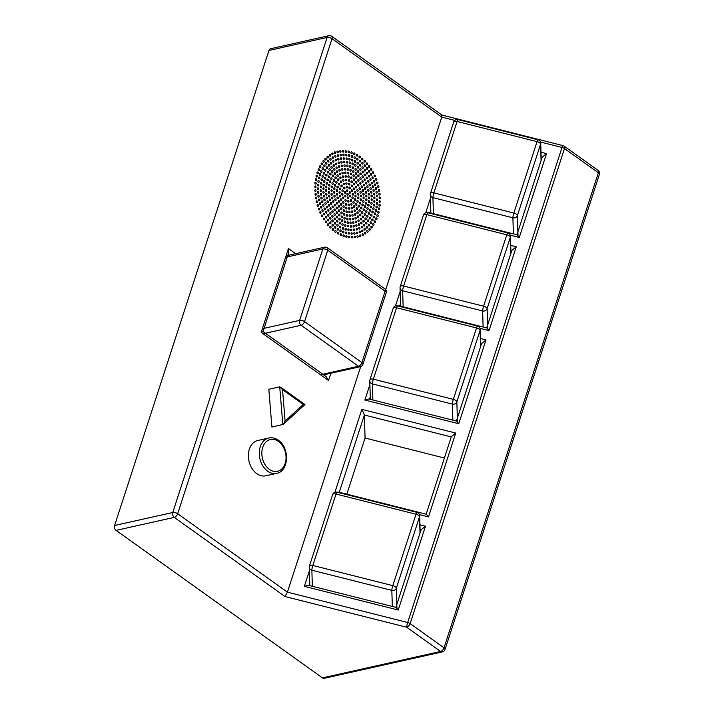 <?xml version="1.0" encoding="UTF-8"?>
<svg xmlns="http://www.w3.org/2000/svg" width="714" height="714" viewBox="0 0 714 714"><rect width="100%" height="100%" fill="white"/><g stroke="black" fill="none" stroke-linecap="round" stroke-linejoin="round"><path stroke-width="1.07" d="M261.19 332.385L263.02 331.537L288.634 252.72L288.429 248.552L261.19 332.385L328.529 380.508L330.885 373.252M263.029 331.528L326.066 376.573L328.529 380.508M441.886 115.043L441.761 117.114L385.685 289.714M360.713 366.559L287.412 592.156L177.679 513.732A3.624 1.562 -162 0 0 172.761 512.491A3.624 2.633 77.4 0 0 174.252 517.382A3.624 1.928 -54.4 0 0 177.679 513.732L332.028 38.69A3.624 1.928 -54.4 0 0 331.715 36.289A3.624 3.624 0 0 0 328.815 35.7L328.815 35.7A3.624 2.633 77.4 0 0 327.11 37.449A3.624 1.562 18 0 1 332.028 38.69L441.761 117.114L454.747 120.389M347.316 194.993A0.901 0.66 -102.6 0 1 347.37 193.333A0.901 0.66 -102.6 0 1 347.763 195.1A0.901 0.66 -102.6 0 1 347.316 194.993M349.806 196.778A0.901 0.66 -102.6 0 1 349.86 195.118A0.901 0.66 -102.6 0 1 350.262 196.885A0.901 0.66 -102.6 0 1 349.806 196.778M352.305 198.563A0.901 0.66 -102.6 0 1 352.359 196.903A0.901 0.66 -102.6 0 1 352.752 198.67A0.901 0.66 -102.6 0 1 352.305 198.563M354.796 200.348A0.901 0.66 -102.6 0 1 354.849 198.688A0.901 0.66 -102.6 0 1 355.251 200.455A0.901 0.66 -102.6 0 1 354.796 200.348M357.295 202.124A0.901 0.66 -102.6 0 1 357.348 200.464A0.901 0.66 -102.6 0 1 357.741 202.232A0.901 0.66 -102.6 0 1 357.295 202.124M359.785 203.909A0.901 0.66 -102.6 0 1 359.838 202.249A0.901 0.66 -102.6 0 1 360.231 204.017A0.901 0.66 -102.6 0 1 359.785 203.909M362.275 205.694A0.901 0.66 -102.6 0 1 362.337 204.034A0.901 0.66 -102.6 0 1 362.73 205.802A0.901 0.66 -102.6 0 1 362.275 205.694M364.774 207.471A0.901 0.66 -102.6 0 1 364.827 205.81A0.901 0.66 -102.6 0 1 365.22 207.578A0.901 0.66 -102.6 0 1 364.774 207.471M367.264 209.256A0.901 0.66 -102.6 0 1 367.317 207.595A0.901 0.66 -102.6 0 1 367.719 209.363A0.901 0.66 -102.6 0 1 367.264 209.256M369.763 211.041A0.901 0.66 -102.6 0 1 369.816 209.38A0.901 0.66 -102.6 0 1 370.209 211.148A0.901 0.66 -102.6 0 1 369.763 211.041M372.253 212.817A0.901 0.66 -102.6 0 1 372.306 211.165A0.901 0.66 -102.6 0 1 372.708 212.924A0.901 0.66 -102.6 0 1 372.253 212.817M374.752 214.602A0.901 0.66 -102.6 0 1 374.805 212.942A0.901 0.66 -102.6 0 1 375.198 214.709A0.901 0.66 -102.6 0 1 374.752 214.602M377.242 216.387A0.901 0.66 -102.6 0 1 377.295 214.727A0.901 0.66 -102.6 0 1 377.688 216.494A0.901 0.66 -102.6 0 1 377.242 216.387M347.272 197.805A0.901 0.66 -102.6 0 1 348.584 197.653A0.901 0.66 -102.6 0 1 347.272 197.805M345.032 195.243A0.901 0.66 -102.6 0 1 345.647 196.903A0.901 0.66 -102.6 0 1 345.032 195.243M345.326 191.664A0.901 0.66 -102.6 0 1 345.273 193.324A0.901 0.66 -102.6 0 1 344.88 191.557A0.901 0.66 -102.6 0 1 345.326 191.664M347.861 190.638A0.901 0.66 -102.6 0 1 346.549 190.781A0.901 0.66 -102.6 0 1 347.861 190.638M350.101 193.199A0.901 0.66 -102.6 0 1 349.494 191.539A0.901 0.66 -102.6 0 1 350.101 193.199M350.351 200.866A0.901 0.66 -102.6 0 1 350.681 199.527A0.901 0.66 -102.6 0 1 351.074 201.294A0.901 0.66 -102.6 0 1 350.351 200.866M347.647 201.384A0.901 0.66 -102.6 0 1 348.959 201.241A0.901 0.66 -102.6 0 1 347.647 201.384M344.924 199.982A0.901 0.66 -102.6 0 1 346.192 200.286A0.901 0.66 -102.6 0 1 345.058 200.937A0.901 0.66 -102.6 0 1 344.924 199.982M342.916 197.046A0.901 0.66 -102.6 0 1 343.523 198.697A0.901 0.66 -102.6 0 1 342.916 197.046M342.149 193.342A0.901 0.66 -102.6 0 1 342.434 195.118A0.901 0.66 -102.6 0 1 342.149 193.342M342.836 189.879A0.901 0.66 -102.6 0 1 342.774 191.539A0.901 0.66 -102.6 0 1 342.381 189.772A0.901 0.66 -102.6 0 1 342.836 189.879M344.791 187.577A0.901 0.66 -102.6 0 1 344.451 188.915A0.901 0.66 -102.6 0 1 344.059 187.148A0.901 0.66 -102.6 0 1 344.791 187.577M347.486 187.059A0.901 0.66 -102.6 0 1 346.174 187.202A0.901 0.66 -102.6 0 1 347.486 187.059M350.208 188.46A0.901 0.66 -102.6 0 1 348.941 188.157A0.901 0.66 -102.6 0 1 350.083 187.505A0.901 0.66 -102.6 0 1 350.208 188.46M352.225 191.397A0.901 0.66 -102.6 0 1 351.609 189.745A0.901 0.66 -102.6 0 1 352.225 191.397M352.993 195.1A0.901 0.66 -102.6 0 1 352.698 193.315A0.901 0.66 -102.6 0 1 352.993 195.1M353.109 203.008A0.901 0.66 -102.6 0 1 353.368 201.544A0.901 0.66 -102.6 0 1 353.76 203.311A0.901 0.66 -102.6 0 1 353.109 203.008M350.761 204.615A0.901 0.66 -102.6 0 1 351.993 204.159A0.901 0.66 -102.6 0 1 350.761 204.615M348.021 204.963A0.901 0.66 -102.6 0 1 349.333 204.82A0.901 0.66 -102.6 0 1 348.021 204.963M345.228 204.017A0.901 0.66 -102.6 0 1 346.531 204.177A0.901 0.66 -102.6 0 1 346.085 205.204A0.901 0.66 -102.6 0 1 345.228 204.017M342.72 201.892A0.901 0.66 -102.6 0 1 343.934 202.321A0.901 0.66 -102.6 0 1 342.756 202.91A0.901 0.66 -102.6 0 1 342.72 201.892M340.792 198.84A0.901 0.66 -102.6 0 1 341.399 200.5A0.901 0.66 -102.6 0 1 340.792 198.84M339.685 195.234A0.901 0.66 -102.6 0 1 340.087 196.993A0.901 0.66 -102.6 0 1 339.685 195.234M339.525 191.504A0.901 0.66 -102.6 0 1 339.703 193.262A0.901 0.66 -102.6 0 1 339.525 191.504M340.337 188.094A0.901 0.66 -102.6 0 1 340.283 189.754A0.901 0.66 -102.6 0 1 339.891 187.987A0.901 0.66 -102.6 0 1 340.337 188.094M342.024 185.435A0.901 0.66 -102.6 0 1 341.765 186.889A0.901 0.66 -102.6 0 1 341.372 185.122A0.901 0.66 -102.6 0 1 342.024 185.435M344.371 183.828A0.901 0.66 -102.6 0 1 343.139 184.283A0.901 0.66 -102.6 0 1 344.371 183.828M347.111 183.48A0.901 0.66 -102.6 0 1 345.808 183.623A0.901 0.66 -102.6 0 1 347.111 183.48M349.905 184.426A0.901 0.66 -102.6 0 1 348.602 184.266A0.901 0.66 -102.6 0 1 349.048 183.239A0.901 0.66 -102.6 0 1 349.905 184.426M352.421 186.55A0.901 0.66 -102.6 0 1 351.208 186.122A0.901 0.66 -102.6 0 1 352.377 185.533A0.901 0.66 -102.6 0 1 352.421 186.55M354.34 189.603A0.901 0.66 -102.6 0 1 353.733 187.943A0.901 0.66 -102.6 0 1 354.34 189.603M355.456 193.208A0.901 0.66 -102.6 0 1 355.045 191.45A0.901 0.66 -102.6 0 1 355.456 193.208M355.608 196.939A0.901 0.66 -102.6 0 1 355.438 195.172A0.901 0.66 -102.6 0 1 355.608 196.939M355.75 204.954A0.901 0.66 -102.6 0 1 355.965 203.436A0.901 0.66 -102.6 0 1 356.357 205.204A0.901 0.66 -102.6 0 1 355.75 204.954M353.662 207.051A0.901 0.66 -102.6 0 1 353.992 205.721A0.901 0.66 -102.6 0 1 354.385 207.488A0.901 0.66 -102.6 0 1 353.662 207.051M351.145 208.274A0.901 0.66 -102.6 0 1 352.413 207.899A0.901 0.66 -102.6 0 1 351.145 208.274M348.396 208.542A0.901 0.66 -102.6 0 1 349.699 208.399A0.901 0.66 -102.6 0 1 348.396 208.542M345.585 207.836A0.901 0.66 -102.6 0 1 346.897 207.917A0.901 0.66 -102.6 0 1 346.451 208.943A0.901 0.66 -102.6 0 1 345.585 207.836M342.907 206.194A0.901 0.66 -102.6 0 1 344.175 206.498A0.901 0.66 -102.6 0 1 343.032 207.149A0.901 0.66 -102.6 0 1 342.907 206.194M340.551 203.74A0.901 0.66 -102.6 0 1 341.729 204.231A0.901 0.66 -102.6 0 1 340.533 204.784A0.901 0.66 -102.6 0 1 340.551 203.74M338.668 200.634A0.901 0.66 -102.6 0 1 339.284 202.294A0.901 0.66 -102.6 0 1 338.668 200.634M337.401 197.1A0.901 0.66 -102.6 0 1 337.856 198.84A0.901 0.66 -102.6 0 1 337.401 197.1M336.821 193.36A0.901 0.66 -102.6 0 1 337.106 195.136A0.901 0.66 -102.6 0 1 336.821 193.36M336.972 189.683A0.901 0.66 -102.6 0 1 337.088 191.432A0.901 0.66 -102.6 0 1 336.687 189.665A0.901 0.66 -102.6 0 1 336.972 189.683M337.847 186.318A0.901 0.66 -102.6 0 1 337.793 187.978A0.901 0.66 -102.6 0 1 337.392 186.211A0.901 0.66 -102.6 0 1 337.847 186.318M339.382 183.489A0.901 0.66 -102.6 0 1 339.177 185.006A0.901 0.66 -102.6 0 1 338.775 183.239A0.901 0.66 -102.6 0 1 339.382 183.489M341.479 181.383A0.901 0.66 -102.6 0 1 341.14 182.722A0.901 0.66 -102.6 0 1 340.748 180.954A0.901 0.66 -102.6 0 1 341.479 181.383M343.987 180.16A0.901 0.66 -102.6 0 1 342.72 180.544A0.901 0.66 -102.6 0 1 343.987 180.16M346.736 179.901A0.901 0.66 -102.6 0 1 345.433 180.044A0.901 0.66 -102.6 0 1 346.736 179.901M349.548 180.606A0.901 0.66 -102.6 0 1 348.245 180.526A0.901 0.66 -102.6 0 1 348.682 179.5A0.901 0.66 -102.6 0 1 349.548 180.606M352.225 182.248A0.901 0.66 -102.6 0 1 350.958 181.945A0.901 0.66 -102.6 0 1 352.1 181.294A0.901 0.66 -102.6 0 1 352.225 182.248M354.581 184.703A0.901 0.66 -102.6 0 1 353.403 184.212A0.901 0.66 -102.6 0 1 354.599 183.659A0.901 0.66 -102.6 0 1 354.581 184.703M356.464 187.8A0.901 0.66 -102.6 0 1 355.849 186.149A0.901 0.66 -102.6 0 1 356.464 187.8M357.741 191.343A0.901 0.66 -102.6 0 1 357.277 189.594A0.901 0.66 -102.6 0 1 357.741 191.343M358.321 195.083A0.901 0.66 -102.6 0 1 358.026 193.298A0.901 0.66 -102.6 0 1 358.321 195.083M358.169 198.76A0.901 0.66 -102.6 0 1 358.053 197.01A0.901 0.66 -102.6 0 1 358.446 198.778A0.901 0.66 -102.6 0 1 358.169 198.76M358.339 206.828A0.901 0.66 -102.6 0 1 358.517 205.284A0.901 0.66 -102.6 0 1 358.91 207.051A0.901 0.66 -102.6 0 1 358.339 206.828M356.42 209.202A0.901 0.66 -102.6 0 1 356.714 207.792A0.901 0.66 -102.6 0 1 357.107 209.559A0.901 0.66 -102.6 0 1 356.42 209.202M354.117 210.925A0.901 0.66 -102.6 0 1 355.331 210.416A0.901 0.66 -102.6 0 1 354.117 210.925M351.529 211.906A0.901 0.66 -102.6 0 1 352.805 211.576A0.901 0.66 -102.6 0 1 351.529 211.906M348.771 212.12A0.901 0.66 -102.6 0 1 350.074 211.978A0.901 0.66 -102.6 0 1 348.771 212.12M345.951 211.558A0.901 0.66 -102.6 0 1 347.263 211.594A0.901 0.66 -102.6 0 1 346.825 212.62A0.901 0.66 -102.6 0 1 345.951 211.558M343.211 210.228A0.901 0.66 -102.6 0 1 344.496 210.452A0.901 0.66 -102.6 0 1 343.38 211.139A0.901 0.66 -102.6 0 1 343.211 210.228M340.649 208.202A0.901 0.66 -102.6 0 1 341.89 208.586A0.901 0.66 -102.6 0 1 340.73 209.202A0.901 0.66 -102.6 0 1 340.649 208.202M338.4 205.57A0.901 0.66 -102.6 0 1 339.561 206.087A0.901 0.66 -102.6 0 1 338.356 206.623A0.901 0.66 -102.6 0 1 338.4 205.57M336.553 202.437A0.901 0.66 -102.6 0 1 337.16 204.088A0.901 0.66 -102.6 0 1 336.553 202.437M335.178 198.947A0.901 0.66 -102.6 0 1 335.669 200.679A0.901 0.66 -102.6 0 1 335.178 198.947M334.348 195.243A0.901 0.66 -102.6 0 1 334.714 197.019A0.901 0.66 -102.6 0 1 334.348 195.243M334.098 191.504A0.901 0.66 -102.6 0 1 334.322 193.28A0.901 0.66 -102.6 0 1 334.098 191.504M334.438 187.88A0.901 0.66 -102.6 0 1 334.518 189.612A0.901 0.66 -102.6 0 1 334.125 187.844A0.901 0.66 -102.6 0 1 334.438 187.88M335.348 184.533A0.901 0.66 -102.6 0 1 335.294 186.193A0.901 0.66 -102.6 0 1 334.902 184.426A0.901 0.66 -102.6 0 1 335.348 184.533M336.794 181.606A0.901 0.66 -102.6 0 1 336.615 183.159A0.901 0.66 -102.6 0 1 336.223 181.392A0.901 0.66 -102.6 0 1 336.794 181.606M338.713 179.241A0.901 0.66 -102.6 0 1 338.427 180.651A0.901 0.66 -102.6 0 1 338.025 178.884A0.901 0.66 -102.6 0 1 338.713 179.241M341.015 177.518A0.901 0.66 -102.6 0 1 339.802 178.027A0.901 0.66 -102.6 0 1 341.015 177.518M343.604 176.536A0.901 0.66 -102.6 0 1 342.327 176.867A0.901 0.66 -102.6 0 1 343.604 176.536M346.37 176.322A0.901 0.66 -102.6 0 1 345.058 176.465A0.901 0.66 -102.6 0 1 346.37 176.322M349.182 176.885A0.901 0.66 -102.6 0 1 347.87 176.849A0.901 0.66 -102.6 0 1 348.316 175.822A0.901 0.66 -102.6 0 1 349.182 176.885M351.931 178.214A0.901 0.66 -102.6 0 1 350.636 177.991A0.901 0.66 -102.6 0 1 351.752 177.304A0.901 0.66 -102.6 0 1 351.931 178.214M354.483 180.24A0.901 0.66 -102.6 0 1 353.243 179.857A0.901 0.66 -102.6 0 1 354.403 179.241A0.901 0.66 -102.6 0 1 354.483 180.24M356.732 182.873A0.901 0.66 -102.6 0 1 355.572 182.356A0.901 0.66 -102.6 0 1 356.777 181.82A0.901 0.66 -102.6 0 1 356.732 182.873M358.589 186.006A0.901 0.66 -102.6 0 1 357.973 184.346A0.901 0.66 -102.6 0 1 358.589 186.006M359.954 189.496A0.901 0.66 -102.6 0 1 359.463 187.764A0.901 0.66 -102.6 0 1 359.954 189.496M360.784 193.199A0.901 0.66 -102.6 0 1 360.427 191.423A0.901 0.66 -102.6 0 1 360.784 193.199M361.034 196.939A0.901 0.66 -102.6 0 1 360.811 195.163A0.901 0.66 -102.6 0 1 361.034 196.939M360.695 200.563A0.901 0.66 -102.6 0 1 360.615 198.831A0.901 0.66 -102.6 0 1 361.007 200.589A0.901 0.66 -102.6 0 1 360.695 200.563M360.9 208.675A0.901 0.66 -102.6 0 1 361.052 207.105A0.901 0.66 -102.6 0 1 361.454 208.872A0.901 0.66 -102.6 0 1 360.9 208.675M359.106 211.219A0.901 0.66 -102.6 0 1 359.365 209.755A0.901 0.66 -102.6 0 1 359.758 211.522A0.901 0.66 -102.6 0 1 359.106 211.219M356.973 213.245A0.901 0.66 -102.6 0 1 357.303 211.915A0.901 0.66 -102.6 0 1 357.696 213.682A0.901 0.66 -102.6 0 1 356.973 213.245M354.546 214.7A0.901 0.66 -102.6 0 1 355.786 214.245A0.901 0.66 -102.6 0 1 354.546 214.7M351.913 215.521A0.901 0.66 -102.6 0 1 353.189 215.217A0.901 0.66 -102.6 0 1 351.913 215.521M349.137 215.699A0.901 0.66 -102.6 0 1 350.449 215.557A0.901 0.66 -102.6 0 1 349.137 215.699M346.326 215.226A0.901 0.66 -102.6 0 1 347.638 215.244A0.901 0.66 -102.6 0 1 347.191 216.271A0.901 0.66 -102.6 0 1 346.326 215.226M343.55 214.12A0.901 0.66 -102.6 0 1 344.844 214.28A0.901 0.66 -102.6 0 1 344.407 215.307A0.901 0.66 -102.6 0 1 343.55 214.12M340.89 212.406A0.901 0.66 -102.6 0 1 342.158 212.71A0.901 0.66 -102.6 0 1 341.015 213.361A0.901 0.66 -102.6 0 1 340.89 212.406M338.436 210.139A0.901 0.66 -102.6 0 1 339.65 210.568A0.901 0.66 -102.6 0 1 338.472 211.157A0.901 0.66 -102.6 0 1 338.436 210.139M336.258 207.381A0.901 0.66 -102.6 0 1 337.401 207.926A0.901 0.66 -102.6 0 1 336.196 208.443A0.901 0.66 -102.6 0 1 336.258 207.381M334.429 204.231A0.901 0.66 -102.6 0 1 335.044 205.891A0.901 0.66 -102.6 0 1 334.429 204.231M333.001 200.777A0.901 0.66 -102.6 0 1 333.509 202.499A0.901 0.66 -102.6 0 1 333.001 200.777M332.01 197.118A0.901 0.66 -102.6 0 1 332.412 198.885A0.901 0.66 -102.6 0 1 332.01 197.118M331.492 193.378A0.901 0.66 -102.6 0 1 331.778 195.154A0.901 0.66 -102.6 0 1 331.492 193.378M331.457 189.665A0.901 0.66 -102.6 0 1 331.635 191.423A0.901 0.66 -102.6 0 1 331.457 189.665M331.921 186.086A0.901 0.66 -102.6 0 1 331.974 187.809A0.901 0.66 -102.6 0 1 331.582 186.042A0.901 0.66 -102.6 0 1 331.921 186.086M332.858 182.748A0.901 0.66 -102.6 0 1 332.804 184.408A0.901 0.66 -102.6 0 1 332.403 182.641A0.901 0.66 -102.6 0 1 332.858 182.748M334.241 179.767A0.901 0.66 -102.6 0 1 334.081 181.338A0.901 0.66 -102.6 0 1 333.688 179.571A0.901 0.66 -102.6 0 1 334.241 179.767M336.026 177.224A0.901 0.66 -102.6 0 1 335.776 178.687A0.901 0.66 -102.6 0 1 335.375 176.92A0.901 0.66 -102.6 0 1 336.026 177.224M338.168 175.198A0.901 0.66 -102.6 0 1 337.829 176.528A0.901 0.66 -102.6 0 1 337.436 174.76A0.901 0.66 -102.6 0 1 338.168 175.198M340.587 173.743A0.901 0.66 -102.6 0 1 339.355 174.198A0.901 0.66 -102.6 0 1 340.587 173.743M343.229 172.922A0.901 0.66 -102.6 0 1 341.944 173.216A0.901 0.66 -102.6 0 1 343.229 172.922M345.995 172.734A0.901 0.66 -102.6 0 1 344.683 172.886A0.901 0.66 -102.6 0 1 345.995 172.734M348.807 173.207A0.901 0.66 -102.6 0 1 347.495 173.199A0.901 0.66 -102.6 0 1 347.941 172.172A0.901 0.66 -102.6 0 1 348.807 173.207M351.591 174.323A0.901 0.66 -102.6 0 1 350.288 174.162A0.901 0.66 -102.6 0 1 350.735 173.136A0.901 0.66 -102.6 0 1 351.591 174.323M354.242 176.037A0.901 0.66 -102.6 0 1 352.975 175.733A0.901 0.66 -102.6 0 1 354.117 175.082A0.901 0.66 -102.6 0 1 354.242 176.037M356.697 178.304A0.901 0.66 -102.6 0 1 355.483 177.875A0.901 0.66 -102.6 0 1 356.661 177.286A0.901 0.66 -102.6 0 1 356.697 178.304M358.874 181.053A0.901 0.66 -102.6 0 1 357.732 180.517A0.901 0.66 -102.6 0 1 358.937 179.999A0.901 0.66 -102.6 0 1 358.874 181.053M360.704 184.212A0.901 0.66 -102.6 0 1 360.097 182.552A0.901 0.66 -102.6 0 1 360.704 184.212M362.141 187.666A0.901 0.66 -102.6 0 1 361.623 185.943A0.901 0.66 -102.6 0 1 362.141 187.666M363.131 191.316A0.901 0.66 -102.6 0 1 362.721 189.558A0.901 0.66 -102.6 0 1 363.131 191.316M363.649 195.065A0.901 0.66 -102.6 0 1 363.355 193.289A0.901 0.66 -102.6 0 1 363.649 195.065M363.676 198.778A0.901 0.66 -102.6 0 1 363.497 197.019A0.901 0.66 -102.6 0 1 363.676 198.778M363.212 202.357A0.901 0.66 -102.6 0 1 363.158 200.634A0.901 0.66 -102.6 0 1 363.551 202.401A0.901 0.66 -102.6 0 1 363.212 202.357M363.435 210.496A0.901 0.66 -102.6 0 1 363.578 208.916A0.901 0.66 -102.6 0 1 363.979 210.684A0.901 0.66 -102.6 0 1 363.435 210.496M361.739 213.156A0.901 0.66 -102.6 0 1 361.971 211.665A0.901 0.66 -102.6 0 1 362.364 213.432A0.901 0.66 -102.6 0 1 361.739 213.156M359.731 215.396A0.901 0.66 -102.6 0 1 360.034 214.013A0.901 0.66 -102.6 0 1 360.427 215.771A0.901 0.66 -102.6 0 1 359.731 215.396M357.455 217.163A0.901 0.66 -102.6 0 1 357.812 215.887A0.901 0.66 -102.6 0 1 358.214 217.654A0.901 0.66 -102.6 0 1 357.455 217.163M354.956 218.413A0.901 0.66 -102.6 0 1 356.206 218.002A0.901 0.66 -102.6 0 1 354.956 218.413M352.288 219.127A0.901 0.66 -102.6 0 1 353.573 218.85A0.901 0.66 -102.6 0 1 352.288 219.127M349.512 219.287A0.901 0.66 -102.6 0 1 350.824 219.136A0.901 0.66 -102.6 0 1 349.512 219.287M346.701 218.877A0.901 0.66 -102.6 0 1 348.013 218.868A0.901 0.66 -102.6 0 1 347.566 219.894A0.901 0.66 -102.6 0 1 346.701 218.877M343.907 217.922A0.901 0.66 -102.6 0 1 345.21 218.038A0.901 0.66 -102.6 0 1 344.764 219.073A0.901 0.66 -102.6 0 1 343.907 217.922M341.194 216.44A0.901 0.66 -102.6 0 1 342.47 216.681A0.901 0.66 -102.6 0 1 341.354 217.359A0.901 0.66 -102.6 0 1 341.194 216.44M338.614 214.459A0.901 0.66 -102.6 0 1 339.864 214.816A0.901 0.66 -102.6 0 1 338.713 215.441A0.901 0.66 -102.6 0 1 338.614 214.459M336.249 212.022A0.901 0.66 -102.6 0 1 337.445 212.486A0.901 0.66 -102.6 0 1 336.258 213.058A0.901 0.66 -102.6 0 1 336.249 212.022M334.125 209.193A0.901 0.66 -102.6 0 1 335.259 209.746A0.901 0.66 -102.6 0 1 334.045 210.255A0.901 0.66 -102.6 0 1 334.125 209.193M332.313 206.034A0.901 0.66 -102.6 0 1 332.92 207.685A0.901 0.66 -102.6 0 1 332.313 206.034M330.832 202.597A0.901 0.66 -102.6 0 1 331.358 204.32A0.901 0.66 -102.6 0 1 330.832 202.597M329.725 198.983A0.901 0.66 -102.6 0 1 330.163 200.741A0.901 0.66 -102.6 0 1 329.725 198.983M329.02 195.261A0.901 0.66 -102.6 0 1 329.359 197.037A0.901 0.66 -102.6 0 1 329.02 195.261M328.735 191.513A0.901 0.66 -102.6 0 1 328.976 193.289A0.901 0.66 -102.6 0 1 328.735 191.513M328.859 187.836A0.901 0.66 -102.6 0 1 329.002 189.585A0.901 0.66 -102.6 0 1 328.859 187.836M329.413 184.292A0.901 0.66 -102.6 0 1 329.449 186.006A0.901 0.66 -102.6 0 1 329.056 184.239A0.901 0.66 -102.6 0 1 329.413 184.292M330.359 180.963A0.901 0.66 -102.6 0 1 330.305 182.623A0.901 0.66 -102.6 0 1 329.913 180.856A0.901 0.66 -102.6 0 1 330.359 180.963M331.698 177.947A0.901 0.66 -102.6 0 1 331.555 179.526A0.901 0.66 -102.6 0 1 331.162 177.759A0.901 0.66 -102.6 0 1 331.698 177.947M333.393 175.278A0.901 0.66 -102.6 0 1 333.161 176.777A0.901 0.66 -102.6 0 1 332.769 175.01A0.901 0.66 -102.6 0 1 333.393 175.278M335.401 173.047A0.901 0.66 -102.6 0 1 335.098 174.43A0.901 0.66 -102.6 0 1 334.705 172.663A0.901 0.66 -102.6 0 1 335.401 173.047M337.677 171.28A0.901 0.66 -102.6 0 1 337.32 172.556A0.901 0.66 -102.6 0 1 336.928 170.789A0.901 0.66 -102.6 0 1 337.677 171.28M340.185 170.03A0.901 0.66 -102.6 0 1 338.927 170.432A0.901 0.66 -102.6 0 1 340.185 170.03M342.845 169.316A0.901 0.66 -102.6 0 1 341.56 169.593A0.901 0.66 -102.6 0 1 342.845 169.316M345.621 169.156A0.901 0.66 -102.6 0 1 344.309 169.307A0.901 0.66 -102.6 0 1 345.621 169.156M348.432 169.566A0.901 0.66 -102.6 0 1 347.12 169.575A0.901 0.66 -102.6 0 1 347.566 168.549A0.901 0.66 -102.6 0 1 348.432 169.566M351.234 170.521A0.901 0.66 -102.6 0 1 349.922 170.396A0.901 0.66 -102.6 0 1 350.369 169.37A0.901 0.66 -102.6 0 1 351.234 170.521M353.948 172.003A0.901 0.66 -102.6 0 1 352.662 171.762A0.901 0.66 -102.6 0 1 353.787 171.074A0.901 0.66 -102.6 0 1 353.948 172.003M356.518 173.984A0.901 0.66 -102.6 0 1 355.269 173.627A0.901 0.66 -102.6 0 1 356.429 173.002A0.901 0.66 -102.6 0 1 356.518 173.984M358.892 176.412A0.901 0.66 -102.6 0 1 357.696 175.947A0.901 0.66 -102.6 0 1 358.883 175.385A0.901 0.66 -102.6 0 1 358.892 176.412M361.007 179.25A0.901 0.66 -102.6 0 1 359.874 178.687A0.901 0.66 -102.6 0 1 361.088 178.188A0.901 0.66 -102.6 0 1 361.007 179.25M362.828 182.409A0.901 0.66 -102.6 0 1 362.212 180.749A0.901 0.66 -102.6 0 1 362.828 182.409M364.301 185.836A0.901 0.66 -102.6 0 1 363.774 184.123A0.901 0.66 -102.6 0 1 364.301 185.836M365.407 189.46A0.901 0.66 -102.6 0 1 364.97 187.702A0.901 0.66 -102.6 0 1 365.407 189.46M366.112 193.182A0.901 0.66 -102.6 0 1 365.773 191.406A0.901 0.66 -102.6 0 1 366.112 193.182M366.407 196.921A0.901 0.66 -102.6 0 1 366.166 195.145A0.901 0.66 -102.6 0 1 366.407 196.921M366.273 200.607A0.901 0.66 -102.6 0 1 366.13 198.858A0.901 0.66 -102.6 0 1 366.532 200.616A0.901 0.66 -102.6 0 1 366.273 200.607M365.729 204.15A0.901 0.66 -102.6 0 1 365.684 202.437A0.901 0.66 -102.6 0 1 366.077 204.204A0.901 0.66 -102.6 0 1 365.729 204.15M365.961 212.308A0.901 0.66 -102.6 0 1 366.095 210.719A0.901 0.66 -102.6 0 1 366.496 212.486A0.901 0.66 -102.6 0 1 365.961 212.308M364.345 215.057A0.901 0.66 -102.6 0 1 364.551 213.54A0.901 0.66 -102.6 0 1 364.952 215.307A0.901 0.66 -102.6 0 1 364.345 215.057M362.444 217.449A0.901 0.66 -102.6 0 1 362.712 216.021A0.901 0.66 -102.6 0 1 363.114 217.779A0.901 0.66 -102.6 0 1 362.444 217.449M360.284 219.439A0.901 0.66 -102.6 0 1 360.615 218.109A0.901 0.66 -102.6 0 1 361.007 219.876A0.901 0.66 -102.6 0 1 360.284 219.439M357.901 221.001A0.901 0.66 -102.6 0 1 359.124 220.51A0.901 0.66 -102.6 0 1 357.901 221.001M355.349 222.099A0.901 0.66 -102.6 0 1 356.607 221.724A0.901 0.66 -102.6 0 1 355.349 222.099M352.662 222.723A0.901 0.66 -102.6 0 1 353.957 222.465A0.901 0.66 -102.6 0 1 352.662 222.723M349.887 222.866A0.901 0.66 -102.6 0 1 351.199 222.714A0.901 0.66 -102.6 0 1 349.887 222.866M347.075 222.509A0.901 0.66 -102.6 0 1 348.387 222.482A0.901 0.66 -102.6 0 1 347.941 223.509A0.901 0.66 -102.6 0 1 347.075 222.509M344.264 221.67A0.901 0.66 -102.6 0 1 345.576 221.759A0.901 0.66 -102.6 0 1 345.13 222.786A0.901 0.66 -102.6 0 1 344.264 221.67M341.515 220.367A0.901 0.66 -102.6 0 1 342.809 220.564A0.901 0.66 -102.6 0 1 341.703 221.269A0.901 0.66 -102.6 0 1 341.515 220.367M338.873 218.618A0.901 0.66 -102.6 0 1 340.141 218.912A0.901 0.66 -102.6 0 1 338.998 219.573A0.901 0.66 -102.6 0 1 338.873 218.618M336.374 216.44A0.901 0.66 -102.6 0 1 337.606 216.842A0.901 0.66 -102.6 0 1 336.437 217.449A0.901 0.66 -102.6 0 1 336.374 216.44M334.072 213.888A0.901 0.66 -102.6 0 1 335.25 214.378A0.901 0.66 -102.6 0 1 334.054 214.932A0.901 0.66 -102.6 0 1 334.072 213.888M331.992 211.005A0.901 0.66 -102.6 0 1 333.117 211.567A0.901 0.66 -102.6 0 1 331.903 212.067A0.901 0.66 -102.6 0 1 331.992 211.005M330.189 207.828A0.901 0.66 -102.6 0 1 330.796 209.488A0.901 0.66 -102.6 0 1 330.189 207.828M328.681 204.418A0.901 0.66 -102.6 0 1 329.216 206.132A0.901 0.66 -102.6 0 1 328.681 204.418M327.494 200.839A0.901 0.66 -102.6 0 1 327.949 202.589A0.901 0.66 -102.6 0 1 327.494 200.839M326.646 197.144A0.901 0.66 -102.6 0 1 327.021 198.911A0.901 0.66 -102.6 0 1 326.646 197.144M326.164 193.396A0.901 0.66 -102.6 0 1 326.45 195.172A0.901 0.66 -102.6 0 1 326.164 193.396M326.039 189.665A0.901 0.66 -102.6 0 1 326.244 191.432A0.901 0.66 -102.6 0 1 326.039 189.665M326.289 186.015A0.901 0.66 -102.6 0 1 326.405 187.755A0.901 0.66 -102.6 0 1 326.012 185.997A0.901 0.66 -102.6 0 1 326.289 186.015M326.905 182.498A0.901 0.66 -102.6 0 1 326.932 184.212A0.901 0.66 -102.6 0 1 326.539 182.445A0.901 0.66 -102.6 0 1 326.905 182.498M327.869 179.187A0.901 0.66 -102.6 0 1 327.815 180.847A0.901 0.66 -102.6 0 1 327.423 179.08A0.901 0.66 -102.6 0 1 327.869 179.187M329.172 176.126A0.901 0.66 -102.6 0 1 329.038 177.724A0.901 0.66 -102.6 0 1 328.645 175.956A0.901 0.66 -102.6 0 1 329.172 176.126M330.787 173.386A0.901 0.66 -102.6 0 1 330.582 174.903A0.901 0.66 -102.6 0 1 330.189 173.136A0.901 0.66 -102.6 0 1 330.787 173.386M332.697 170.994A0.901 0.66 -102.6 0 1 332.421 172.422A0.901 0.66 -102.6 0 1 332.028 170.655A0.901 0.66 -102.6 0 1 332.697 170.994M334.857 169.004A0.901 0.66 -102.6 0 1 334.518 170.334A0.901 0.66 -102.6 0 1 334.125 168.566A0.901 0.66 -102.6 0 1 334.857 169.004M337.231 167.442A0.901 0.66 -102.6 0 1 336.008 167.933A0.901 0.66 -102.6 0 1 337.231 167.442M339.784 166.344A0.901 0.66 -102.6 0 1 338.525 166.719A0.901 0.66 -102.6 0 1 339.784 166.344M342.47 165.719A0.901 0.66 -102.6 0 1 341.185 165.978A0.901 0.66 -102.6 0 1 342.47 165.719M345.246 165.577A0.901 0.66 -102.6 0 1 343.934 165.728A0.901 0.66 -102.6 0 1 345.246 165.577M348.057 165.934A0.901 0.66 -102.6 0 1 346.745 165.96A0.901 0.66 -102.6 0 1 347.191 164.934A0.901 0.66 -102.6 0 1 348.057 165.934M350.869 166.764A0.901 0.66 -102.6 0 1 349.557 166.683A0.901 0.66 -102.6 0 1 350.003 165.657A0.901 0.66 -102.6 0 1 350.869 166.764M353.617 168.076A0.901 0.66 -102.6 0 1 352.323 167.879A0.901 0.66 -102.6 0 1 353.43 167.174A0.901 0.66 -102.6 0 1 353.617 168.076M356.259 169.825A0.901 0.66 -102.6 0 1 354.992 169.521A0.901 0.66 -102.6 0 1 356.134 168.87A0.901 0.66 -102.6 0 1 356.259 169.825M358.758 172.003A0.901 0.66 -102.6 0 1 357.527 171.601A0.901 0.66 -102.6 0 1 358.696 170.994A0.901 0.66 -102.6 0 1 358.758 172.003M361.061 174.546A0.901 0.66 -102.6 0 1 359.883 174.064A0.901 0.66 -102.6 0 1 361.079 173.511A0.901 0.66 -102.6 0 1 361.061 174.546M363.14 177.438A0.901 0.66 -102.6 0 1 362.016 176.876A0.901 0.66 -102.6 0 1 363.23 176.376A0.901 0.66 -102.6 0 1 363.14 177.438M364.943 180.615A0.901 0.66 -102.6 0 1 364.336 178.955A0.901 0.66 -102.6 0 1 364.943 180.615M366.461 184.025A0.901 0.66 -102.6 0 1 365.916 182.311A0.901 0.66 -102.6 0 1 366.461 184.025M367.648 187.603A0.901 0.66 -102.6 0 1 367.183 185.854A0.901 0.66 -102.6 0 1 367.648 187.603M368.486 191.298A0.901 0.66 -102.6 0 1 368.112 189.531A0.901 0.66 -102.6 0 1 368.486 191.298M368.977 195.047A0.901 0.66 -102.6 0 1 368.683 193.271A0.901 0.66 -102.6 0 1 368.977 195.047M369.093 198.778A0.901 0.66 -102.6 0 1 368.888 197.002A0.901 0.66 -102.6 0 1 369.093 198.778M368.843 202.428A0.901 0.66 -102.6 0 1 368.727 200.679A0.901 0.66 -102.6 0 1 369.129 202.446A0.901 0.66 -102.6 0 1 368.843 202.428M368.237 205.944A0.901 0.66 -102.6 0 1 368.201 204.231A0.901 0.66 -102.6 0 1 368.602 205.998A0.901 0.66 -102.6 0 1 368.237 205.944M368.486 214.12A0.901 0.66 -102.6 0 1 368.611 212.513A0.901 0.66 -102.6 0 1 369.004 214.28A0.901 0.66 -102.6 0 1 368.486 214.12M366.925 216.922A0.901 0.66 -102.6 0 1 367.121 215.387A0.901 0.66 -102.6 0 1 367.514 217.154A0.901 0.66 -102.6 0 1 366.925 216.922M365.104 219.43A0.901 0.66 -102.6 0 1 365.354 217.966A0.901 0.66 -102.6 0 1 365.755 219.733A0.901 0.66 -102.6 0 1 365.104 219.43M363.042 221.59A0.901 0.66 -102.6 0 1 363.355 220.215A0.901 0.66 -102.6 0 1 363.747 221.983A0.901 0.66 -102.6 0 1 363.042 221.59M360.775 223.384A0.901 0.66 -102.6 0 1 361.132 222.099A0.901 0.66 -102.6 0 1 361.525 223.866A0.901 0.66 -102.6 0 1 360.775 223.384M358.33 224.776A0.901 0.66 -102.6 0 1 359.57 224.33A0.901 0.66 -102.6 0 1 358.33 224.776M355.742 225.767A0.901 0.66 -102.6 0 1 357.009 225.41A0.901 0.66 -102.6 0 1 355.742 225.767M353.037 226.32A0.901 0.66 -102.6 0 1 354.331 226.07A0.901 0.66 -102.6 0 1 353.037 226.32M350.262 226.445A0.901 0.66 -102.6 0 1 351.574 226.293A0.901 0.66 -102.6 0 1 350.262 226.445M347.45 226.133A0.901 0.66 -102.6 0 1 348.762 226.088A0.901 0.66 -102.6 0 1 347.45 226.133M344.639 225.383A0.901 0.66 -102.6 0 1 345.951 225.445A0.901 0.66 -102.6 0 1 345.505 226.472A0.901 0.66 -102.6 0 1 344.639 225.383M341.863 224.223A0.901 0.66 -102.6 0 1 343.166 224.383A0.901 0.66 -102.6 0 1 342.72 225.41A0.901 0.66 -102.6 0 1 341.863 224.223M339.168 222.652A0.901 0.66 -102.6 0 1 340.453 222.902A0.901 0.66 -102.6 0 1 339.328 223.58A0.901 0.66 -102.6 0 1 339.168 222.652M336.589 220.697A0.901 0.66 -102.6 0 1 337.838 221.037A0.901 0.66 -102.6 0 1 336.687 221.67A0.901 0.66 -102.6 0 1 336.589 220.697M334.161 218.377A0.901 0.66 -102.6 0 1 335.375 218.814A0.901 0.66 -102.6 0 1 334.197 219.394A0.901 0.66 -102.6 0 1 334.161 218.377M331.903 215.744A0.901 0.66 -102.6 0 1 333.072 216.244A0.901 0.66 -102.6 0 1 331.876 216.788A0.901 0.66 -102.6 0 1 331.903 215.744M329.868 212.808A0.901 0.66 -102.6 0 1 330.984 213.379A0.901 0.66 -102.6 0 1 329.761 213.879A0.901 0.66 -102.6 0 1 329.868 212.808M328.065 209.621A0.901 0.66 -102.6 0 1 328.681 211.282A0.901 0.66 -102.6 0 1 328.065 209.621M326.53 206.239A0.901 0.66 -102.6 0 1 327.074 207.935A0.901 0.66 -102.6 0 1 326.53 206.239M325.281 202.678A0.901 0.66 -102.6 0 1 325.754 204.418A0.901 0.66 -102.6 0 1 325.281 202.678M324.326 199.01A0.901 0.66 -102.6 0 1 324.736 200.777A0.901 0.66 -102.6 0 1 324.326 199.01M323.692 195.279A0.901 0.66 -102.6 0 1 324.022 197.055A0.901 0.66 -102.6 0 1 323.692 195.279M323.38 191.53A0.901 0.66 -102.6 0 1 323.629 193.307A0.901 0.66 -102.6 0 1 323.38 191.53M323.397 187.818A0.901 0.66 -102.6 0 1 323.567 189.585A0.901 0.66 -102.6 0 1 323.397 187.818M323.737 184.194A0.901 0.66 -102.6 0 1 323.835 185.943A0.901 0.66 -102.6 0 1 323.433 184.176A0.901 0.66 -102.6 0 1 323.737 184.194M324.397 180.713A0.901 0.66 -102.6 0 1 324.415 182.418A0.901 0.66 -102.6 0 1 324.022 180.651A0.901 0.66 -102.6 0 1 324.397 180.713M325.37 177.402A0.901 0.66 -102.6 0 1 325.316 179.062A0.901 0.66 -102.6 0 1 324.924 177.295A0.901 0.66 -102.6 0 1 325.37 177.402M326.655 174.323A0.901 0.66 -102.6 0 1 326.521 175.93A0.901 0.66 -102.6 0 1 326.128 174.162A0.901 0.66 -102.6 0 1 326.655 174.323M328.208 171.512A0.901 0.66 -102.6 0 1 328.021 173.047A0.901 0.66 -102.6 0 1 327.619 171.28A0.901 0.66 -102.6 0 1 328.208 171.512M330.029 169.013A0.901 0.66 -102.6 0 1 329.779 170.476A0.901 0.66 -102.6 0 1 329.386 168.709A0.901 0.66 -102.6 0 1 330.029 169.013M332.09 166.853A0.901 0.66 -102.6 0 1 331.778 168.227A0.901 0.66 -102.6 0 1 331.385 166.46A0.901 0.66 -102.6 0 1 332.09 166.853M334.357 165.059A0.901 0.66 -102.6 0 1 334 166.344A0.901 0.66 -102.6 0 1 333.608 164.577A0.901 0.66 -102.6 0 1 334.357 165.059M336.803 163.667A0.901 0.66 -102.6 0 1 335.562 164.113A0.901 0.66 -102.6 0 1 336.803 163.667M339.391 162.676A0.901 0.66 -102.6 0 1 338.124 163.033A0.901 0.66 -102.6 0 1 339.391 162.676M342.095 162.123A0.901 0.66 -102.6 0 1 340.801 162.373A0.901 0.66 -102.6 0 1 342.095 162.123M344.871 161.998A0.901 0.66 -102.6 0 1 343.568 162.14A0.901 0.66 -102.6 0 1 344.871 161.998M347.682 162.31A0.901 0.66 -102.6 0 1 346.37 162.355A0.901 0.66 -102.6 0 1 347.682 162.31M350.494 163.051A0.901 0.66 -102.6 0 1 349.182 162.997A0.901 0.66 -102.6 0 1 349.628 161.971A0.901 0.66 -102.6 0 1 350.494 163.051M353.269 164.22A0.901 0.66 -102.6 0 1 351.966 164.059A0.901 0.66 -102.6 0 1 352.413 163.033A0.901 0.66 -102.6 0 1 353.269 164.22M355.965 165.791A0.901 0.66 -102.6 0 1 354.679 165.532A0.901 0.66 -102.6 0 1 355.813 164.863A0.901 0.66 -102.6 0 1 355.965 165.791M358.544 167.745A0.901 0.66 -102.6 0 1 357.295 167.397A0.901 0.66 -102.6 0 1 358.446 166.773A0.901 0.66 -102.6 0 1 358.544 167.745M360.981 170.057A0.901 0.66 -102.6 0 1 359.767 169.629A0.901 0.66 -102.6 0 1 360.936 169.04A0.901 0.66 -102.6 0 1 360.981 170.057M363.23 172.699A0.901 0.66 -102.6 0 1 362.06 172.199A0.901 0.66 -102.6 0 1 363.256 171.655A0.901 0.66 -102.6 0 1 363.23 172.699M365.265 175.635A0.901 0.66 -102.6 0 1 364.149 175.064A0.901 0.66 -102.6 0 1 365.372 174.564A0.901 0.66 -102.6 0 1 365.265 175.635M367.067 178.812A0.901 0.66 -102.6 0 1 366.452 177.161A0.901 0.66 -102.6 0 1 367.067 178.812M368.602 182.204A0.901 0.66 -102.6 0 1 368.058 180.499A0.901 0.66 -102.6 0 1 368.602 182.204M369.852 185.756A0.901 0.66 -102.6 0 1 369.379 184.025A0.901 0.66 -102.6 0 1 369.852 185.756M370.807 189.424A0.901 0.66 -102.6 0 1 370.396 187.666A0.901 0.66 -102.6 0 1 370.807 189.424M371.441 193.164A0.901 0.66 -102.6 0 1 371.11 191.388A0.901 0.66 -102.6 0 1 371.441 193.164M371.753 196.912A0.901 0.66 -102.6 0 1 371.503 195.127A0.901 0.66 -102.6 0 1 371.753 196.912M371.744 200.616A0.901 0.66 -102.6 0 1 371.566 198.858A0.901 0.66 -102.6 0 1 371.744 200.616M371.396 204.24A0.901 0.66 -102.6 0 1 371.307 202.499A0.901 0.66 -102.6 0 1 371.699 204.266A0.901 0.66 -102.6 0 1 371.396 204.24M370.736 207.729A0.901 0.66 -102.6 0 1 370.718 206.025A0.901 0.66 -102.6 0 1 371.11 207.792A0.901 0.66 -102.6 0 1 370.736 207.729M371.003 215.914A0.901 0.66 -102.6 0 1 371.119 214.307A0.901 0.66 -102.6 0 1 371.512 216.074A0.901 0.66 -102.6 0 1 371.003 215.914M369.486 218.779A0.901 0.66 -102.6 0 1 369.665 217.226A0.901 0.66 -102.6 0 1 370.066 218.993A0.901 0.66 -102.6 0 1 369.486 218.779M367.737 221.367A0.901 0.66 -102.6 0 1 367.969 219.885A0.901 0.66 -102.6 0 1 368.37 221.652A0.901 0.66 -102.6 0 1 367.737 221.367M365.764 223.66A0.901 0.66 -102.6 0 1 366.05 222.25A0.901 0.66 -102.6 0 1 366.443 224.017A0.901 0.66 -102.6 0 1 365.764 223.66M363.596 225.633A0.901 0.66 -102.6 0 1 363.926 224.294A0.901 0.66 -102.6 0 1 364.318 226.061A0.901 0.66 -102.6 0 1 363.596 225.633M361.239 227.257A0.901 0.66 -102.6 0 1 362.453 226.749A0.901 0.66 -102.6 0 1 361.239 227.257M358.749 228.525A0.901 0.66 -102.6 0 1 359.99 228.096A0.901 0.66 -102.6 0 1 358.749 228.525M356.125 229.408A0.901 0.66 -102.6 0 1 357.402 229.078A0.901 0.66 -102.6 0 1 356.125 229.408M353.412 229.908A0.901 0.66 -102.6 0 1 354.706 229.676A0.901 0.66 -102.6 0 1 353.412 229.908M350.636 230.024A0.901 0.66 -102.6 0 1 351.94 229.881A0.901 0.66 -102.6 0 1 350.636 230.024M347.825 229.747A0.901 0.66 -102.6 0 1 349.137 229.694A0.901 0.66 -102.6 0 1 347.825 229.747M345.005 229.069A0.901 0.66 -102.6 0 1 346.326 229.114A0.901 0.66 -102.6 0 1 345.879 230.14A0.901 0.66 -102.6 0 1 345.005 229.069M342.22 228.025A0.901 0.66 -102.6 0 1 343.532 228.15A0.901 0.66 -102.6 0 1 343.086 229.176A0.901 0.66 -102.6 0 1 342.22 228.025M339.498 226.597A0.901 0.66 -102.6 0 1 340.783 226.82A0.901 0.66 -102.6 0 1 339.668 227.507A0.901 0.66 -102.6 0 1 339.498 226.597M336.856 224.821A0.901 0.66 -102.6 0 1 338.124 225.124A0.901 0.66 -102.6 0 1 336.981 225.776A0.901 0.66 -102.6 0 1 336.856 224.821M334.331 222.714A0.901 0.66 -102.6 0 1 335.571 223.089A0.901 0.66 -102.6 0 1 334.411 223.705A0.901 0.66 -102.6 0 1 334.331 222.714M331.956 220.287A0.901 0.66 -102.6 0 1 333.161 220.742A0.901 0.66 -102.6 0 1 331.974 221.313A0.901 0.66 -102.6 0 1 331.956 220.287M329.752 217.574A0.901 0.66 -102.6 0 1 330.912 218.1A0.901 0.66 -102.6 0 1 329.707 218.627A0.901 0.66 -102.6 0 1 329.752 217.574M327.744 214.611A0.901 0.66 -102.6 0 1 328.851 215.191A0.901 0.66 -102.6 0 1 327.628 215.682A0.901 0.66 -102.6 0 1 327.744 214.611M325.95 211.424A0.901 0.66 -102.6 0 1 326.557 213.084A0.901 0.66 -102.6 0 1 325.95 211.424M324.388 208.042A0.901 0.66 -102.6 0 1 324.941 209.746A0.901 0.66 -102.6 0 1 324.388 208.042M323.085 204.516A0.901 0.66 -102.6 0 1 323.576 206.248A0.901 0.66 -102.6 0 1 323.085 204.516M322.05 200.875A0.901 0.66 -102.6 0 1 322.478 202.633A0.901 0.66 -102.6 0 1 322.05 200.875M321.3 197.162A0.901 0.66 -102.6 0 1 321.657 198.938A0.901 0.66 -102.6 0 1 321.3 197.162M320.836 193.414A0.901 0.66 -102.6 0 1 321.121 195.19A0.901 0.66 -102.6 0 1 320.836 193.414M320.657 189.674A0.901 0.66 -102.6 0 1 320.881 191.45A0.901 0.66 -102.6 0 1 320.657 189.674M320.782 185.988A0.901 0.66 -102.6 0 1 320.925 187.746A0.901 0.66 -102.6 0 1 320.782 185.988M321.193 182.391A0.901 0.66 -102.6 0 1 321.273 184.123A0.901 0.66 -102.6 0 1 320.881 182.356A0.901 0.66 -102.6 0 1 321.193 182.391M321.898 178.919A0.901 0.66 -102.6 0 1 321.907 180.624A0.901 0.66 -102.6 0 1 321.514 178.857A0.901 0.66 -102.6 0 1 321.898 178.919M322.88 175.617A0.901 0.66 -102.6 0 1 322.826 177.277A0.901 0.66 -102.6 0 1 322.433 175.51A0.901 0.66 -102.6 0 1 322.88 175.617M324.138 172.52A0.901 0.66 -102.6 0 1 324.013 174.136A0.901 0.66 -102.6 0 1 323.62 172.369A0.901 0.66 -102.6 0 1 324.138 172.52M325.646 169.664A0.901 0.66 -102.6 0 1 325.468 171.217A0.901 0.66 -102.6 0 1 325.075 169.45A0.901 0.66 -102.6 0 1 325.646 169.664M327.396 167.076A0.901 0.66 -102.6 0 1 327.164 168.558A0.901 0.66 -102.6 0 1 326.771 166.79A0.901 0.66 -102.6 0 1 327.396 167.076M329.368 164.782A0.901 0.66 -102.6 0 1 329.083 166.192A0.901 0.66 -102.6 0 1 328.69 164.425A0.901 0.66 -102.6 0 1 329.368 164.782M331.546 162.81A0.901 0.66 -102.6 0 1 331.207 164.14A0.901 0.66 -102.6 0 1 330.814 162.381A0.901 0.66 -102.6 0 1 331.546 162.81M333.893 161.185A0.901 0.66 -102.6 0 1 332.679 161.694A0.901 0.66 -102.6 0 1 333.893 161.185M336.392 159.918A0.901 0.66 -102.6 0 1 335.143 160.347A0.901 0.66 -102.6 0 1 336.392 159.918M339.007 159.035A0.901 0.66 -102.6 0 1 337.731 159.365A0.901 0.66 -102.6 0 1 339.007 159.035M341.72 158.526A0.901 0.66 -102.6 0 1 340.426 158.767A0.901 0.66 -102.6 0 1 341.72 158.526M344.496 158.419A0.901 0.66 -102.6 0 1 343.193 158.562A0.901 0.66 -102.6 0 1 344.496 158.419M347.307 158.695A0.901 0.66 -102.6 0 1 345.995 158.749A0.901 0.66 -102.6 0 1 347.307 158.695M350.128 159.365A0.901 0.66 -102.6 0 1 348.816 159.329A0.901 0.66 -102.6 0 1 349.262 158.303A0.901 0.66 -102.6 0 1 350.128 159.365M352.912 160.418A0.901 0.66 -102.6 0 1 351.609 160.293A0.901 0.66 -102.6 0 1 352.056 159.258A0.901 0.66 -102.6 0 1 352.912 160.418M355.643 161.837A0.901 0.66 -102.6 0 1 354.349 161.623A0.901 0.66 -102.6 0 1 355.465 160.936A0.901 0.66 -102.6 0 1 355.643 161.837M358.276 163.622A0.901 0.66 -102.6 0 1 357.009 163.319A0.901 0.66 -102.6 0 1 358.151 162.667A0.901 0.66 -102.6 0 1 358.276 163.622M360.802 165.728A0.901 0.66 -102.6 0 1 359.561 165.353A0.901 0.66 -102.6 0 1 360.722 164.738A0.901 0.66 -102.6 0 1 360.802 165.728M363.176 168.156A0.901 0.66 -102.6 0 1 361.98 167.701A0.901 0.66 -102.6 0 1 363.158 167.13A0.901 0.66 -102.6 0 1 363.176 168.156M365.381 170.86A0.901 0.66 -102.6 0 1 364.229 170.343A0.901 0.66 -102.6 0 1 365.425 169.816A0.901 0.66 -102.6 0 1 365.381 170.86M367.398 173.832A0.901 0.66 -102.6 0 1 366.282 173.252A0.901 0.66 -102.6 0 1 367.505 172.761A0.901 0.66 -102.6 0 1 367.398 173.832M369.192 177.018A0.901 0.66 -102.6 0 1 368.576 175.358A0.901 0.66 -102.6 0 1 369.192 177.018M370.744 180.392A0.901 0.66 -102.6 0 1 370.191 178.696A0.901 0.66 -102.6 0 1 370.744 180.392M372.048 183.926A0.901 0.66 -102.6 0 1 371.557 182.186A0.901 0.66 -102.6 0 1 372.048 183.926M373.083 187.568A0.901 0.66 -102.6 0 1 372.654 185.81A0.901 0.66 -102.6 0 1 373.083 187.568M373.833 191.281A0.901 0.66 -102.6 0 1 373.476 189.505A0.901 0.66 -102.6 0 1 373.833 191.281M374.306 195.029A0.901 0.66 -102.6 0 1 374.011 193.253A0.901 0.66 -102.6 0 1 374.306 195.029M374.475 198.769A0.901 0.66 -102.6 0 1 374.261 196.993A0.901 0.66 -102.6 0 1 374.475 198.769M374.359 202.455A0.901 0.66 -102.6 0 1 374.207 200.696A0.901 0.66 -102.6 0 1 374.359 202.455M373.94 206.051A0.901 0.66 -102.6 0 1 373.859 204.32A0.901 0.66 -102.6 0 1 374.261 206.087A0.901 0.66 -102.6 0 1 373.94 206.051M373.243 209.523A0.901 0.66 -102.6 0 1 373.226 207.819A0.901 0.66 -102.6 0 1 373.618 209.586A0.901 0.66 -102.6 0 1 373.243 209.523M373.511 217.716A0.901 0.66 -102.6 0 1 373.627 216.101A0.901 0.66 -102.6 0 1 374.02 217.868A0.901 0.66 -102.6 0 1 373.511 217.716M372.039 220.617A0.901 0.66 -102.6 0 1 372.208 219.055A0.901 0.66 -102.6 0 1 372.601 220.822A0.901 0.66 -102.6 0 1 372.039 220.617M370.343 223.277A0.901 0.66 -102.6 0 1 370.566 221.768A0.901 0.66 -102.6 0 1 370.959 223.536A0.901 0.66 -102.6 0 1 370.343 223.277M368.442 225.669A0.901 0.66 -102.6 0 1 368.71 224.232A0.901 0.66 -102.6 0 1 369.111 225.999A0.901 0.66 -102.6 0 1 368.442 225.669M366.353 227.784A0.901 0.66 -102.6 0 1 366.666 226.418A0.901 0.66 -102.6 0 1 367.067 228.177A0.901 0.66 -102.6 0 1 366.353 227.784M364.095 229.596A0.901 0.66 -102.6 0 1 364.452 228.293A0.901 0.66 -102.6 0 1 364.845 230.06A0.901 0.66 -102.6 0 1 364.095 229.596M361.686 231.077A0.901 0.66 -102.6 0 1 362.917 230.604A0.901 0.66 -102.6 0 1 361.686 231.077M359.151 232.237A0.901 0.66 -102.6 0 1 360.409 231.836A0.901 0.66 -102.6 0 1 359.151 232.237M356.509 233.041A0.901 0.66 -102.6 0 1 357.785 232.728A0.901 0.66 -102.6 0 1 356.509 233.041M353.787 233.505A0.901 0.66 -102.6 0 1 355.081 233.273A0.901 0.66 -102.6 0 1 353.787 233.505M351.011 233.603A0.901 0.66 -102.6 0 1 352.314 233.46A0.901 0.66 -102.6 0 1 351.011 233.603M348.2 233.353A0.901 0.66 -102.6 0 1 349.512 233.291A0.901 0.66 -102.6 0 1 348.2 233.353M345.38 232.737A0.901 0.66 -102.6 0 1 346.701 232.764A0.901 0.66 -102.6 0 1 346.254 233.79A0.901 0.66 -102.6 0 1 345.38 232.737M342.586 231.782A0.901 0.66 -102.6 0 1 343.898 231.889A0.901 0.66 -102.6 0 1 343.452 232.916A0.901 0.66 -102.6 0 1 342.586 231.782M339.837 230.488A0.901 0.66 -102.6 0 1 341.131 230.676A0.901 0.66 -102.6 0 1 340.025 231.381A0.901 0.66 -102.6 0 1 339.837 230.488M337.151 228.864A0.901 0.66 -102.6 0 1 338.427 229.123A0.901 0.66 -102.6 0 1 337.303 229.792A0.901 0.66 -102.6 0 1 337.151 228.864M334.563 226.918A0.901 0.66 -102.6 0 1 335.821 227.257A0.901 0.66 -102.6 0 1 334.67 227.891A0.901 0.66 -102.6 0 1 334.563 226.918M332.099 224.687A0.901 0.66 -102.6 0 1 333.322 225.088A0.901 0.66 -102.6 0 1 332.153 225.695A0.901 0.66 -102.6 0 1 332.099 224.687M329.77 222.17A0.901 0.66 -102.6 0 1 330.957 222.643A0.901 0.66 -102.6 0 1 329.77 223.205A0.901 0.66 -102.6 0 1 329.77 222.17M327.601 219.412A0.901 0.66 -102.6 0 1 328.752 219.939A0.901 0.66 -102.6 0 1 327.548 220.465A0.901 0.66 -102.6 0 1 327.601 219.412M325.611 216.413A0.901 0.66 -102.6 0 1 326.717 217.002A0.901 0.66 -102.6 0 1 325.495 217.484A0.901 0.66 -102.6 0 1 325.611 216.413M323.826 213.218A0.901 0.66 -102.6 0 1 324.442 214.878A0.901 0.66 -102.6 0 1 323.826 213.218M322.255 209.854A0.901 0.66 -102.6 0 1 322.808 211.549A0.901 0.66 -102.6 0 1 322.255 209.854M320.907 206.346A0.901 0.66 -102.6 0 1 321.416 208.077A0.901 0.66 -102.6 0 1 320.907 206.346M319.81 202.731A0.901 0.66 -102.6 0 1 320.256 204.481A0.901 0.66 -102.6 0 1 319.81 202.731M318.953 199.036A0.901 0.66 -102.6 0 1 319.345 200.804A0.901 0.66 -102.6 0 1 318.953 199.036M318.364 195.297A0.901 0.66 -102.6 0 1 318.685 197.073A0.901 0.66 -102.6 0 1 318.364 195.297M318.033 191.548A0.901 0.66 -102.6 0 1 318.292 193.324A0.901 0.66 -102.6 0 1 318.033 191.548M317.98 187.827A0.901 0.66 -102.6 0 1 318.176 189.594A0.901 0.66 -102.6 0 1 317.98 187.827M318.185 184.158A0.901 0.66 -102.6 0 1 318.319 185.917A0.901 0.66 -102.6 0 1 317.917 184.15A0.901 0.66 -102.6 0 1 318.185 184.158M318.658 180.588A0.901 0.66 -102.6 0 1 318.73 182.32A0.901 0.66 -102.6 0 1 318.328 180.553A0.901 0.66 -102.6 0 1 318.658 180.588M319.399 177.134A0.901 0.66 -102.6 0 1 319.399 178.83A0.901 0.66 -102.6 0 1 319.006 177.063A0.901 0.66 -102.6 0 1 319.399 177.134M320.39 173.841A0.901 0.66 -102.6 0 1 320.327 175.501A0.901 0.66 -102.6 0 1 319.934 173.734A0.901 0.66 -102.6 0 1 320.39 173.841M321.621 170.726A0.901 0.66 -102.6 0 1 321.514 172.342A0.901 0.66 -102.6 0 1 321.113 170.575A0.901 0.66 -102.6 0 1 321.621 170.726M323.094 167.826A0.901 0.66 -102.6 0 1 322.924 169.388A0.901 0.66 -102.6 0 1 322.532 167.62A0.901 0.66 -102.6 0 1 323.094 167.826M324.79 165.166A0.901 0.66 -102.6 0 1 324.567 166.665A0.901 0.66 -102.6 0 1 324.174 164.907A0.901 0.66 -102.6 0 1 324.79 165.166M326.691 162.774A0.901 0.66 -102.6 0 1 326.423 164.211A0.901 0.66 -102.6 0 1 326.03 162.444A0.901 0.66 -102.6 0 1 326.691 162.774M328.779 160.659A0.901 0.66 -102.6 0 1 328.467 162.024A0.901 0.66 -102.6 0 1 328.074 160.257A0.901 0.66 -102.6 0 1 328.779 160.659M331.037 158.847A0.901 0.66 -102.6 0 1 330.689 160.141A0.901 0.66 -102.6 0 1 330.287 158.383A0.901 0.66 -102.6 0 1 331.037 158.847M333.447 157.366A0.901 0.66 -102.6 0 1 332.224 157.839A0.901 0.66 -102.6 0 1 333.447 157.366M335.982 156.205A0.901 0.66 -102.6 0 1 334.732 156.607A0.901 0.66 -102.6 0 1 335.982 156.205M338.623 155.402A0.901 0.66 -102.6 0 1 337.347 155.714A0.901 0.66 -102.6 0 1 338.623 155.402M341.346 154.938A0.901 0.66 -102.6 0 1 340.051 155.17A0.901 0.66 -102.6 0 1 341.346 154.938M344.13 154.84A0.901 0.66 -102.6 0 1 342.818 154.983A0.901 0.66 -102.6 0 1 344.13 154.84M346.942 155.09A0.901 0.66 -102.6 0 1 345.621 155.152A0.901 0.66 -102.6 0 1 346.942 155.09M349.753 155.697A0.901 0.66 -102.6 0 1 348.441 155.679A0.901 0.66 -102.6 0 1 348.887 154.652A0.901 0.66 -102.6 0 1 349.753 155.697M352.546 156.661A0.901 0.66 -102.6 0 1 351.243 156.553A0.901 0.66 -102.6 0 1 351.69 155.527A0.901 0.66 -102.6 0 1 352.546 156.661M355.304 157.955A0.901 0.66 -102.6 0 1 354.001 157.767A0.901 0.66 -102.6 0 1 355.108 157.062A0.901 0.66 -102.6 0 1 355.304 157.955M357.982 159.579A0.901 0.66 -102.6 0 1 356.705 159.32A0.901 0.66 -102.6 0 1 357.83 158.651A0.901 0.66 -102.6 0 1 357.982 159.579M360.57 161.525A0.901 0.66 -102.6 0 1 359.312 161.185A0.901 0.66 -102.6 0 1 360.463 160.543A0.901 0.66 -102.6 0 1 360.57 161.525M363.033 163.756A0.901 0.66 -102.6 0 1 361.811 163.345A0.901 0.66 -102.6 0 1 362.98 162.747A0.901 0.66 -102.6 0 1 363.033 163.756M365.363 166.273A0.901 0.66 -102.6 0 1 364.176 165.8A0.901 0.66 -102.6 0 1 365.363 165.237A0.901 0.66 -102.6 0 1 365.363 166.273M367.531 169.031A0.901 0.66 -102.6 0 1 366.38 168.504A0.901 0.66 -102.6 0 1 367.594 167.977A0.901 0.66 -102.6 0 1 367.531 169.031M369.522 172.029A0.901 0.66 -102.6 0 1 368.415 171.44A0.901 0.66 -102.6 0 1 369.638 170.958A0.901 0.66 -102.6 0 1 369.522 172.029M371.307 175.225A0.901 0.66 -102.6 0 1 370.7 173.564A0.901 0.66 -102.6 0 1 371.307 175.225M372.878 178.589A0.901 0.66 -102.6 0 1 372.324 176.893A0.901 0.66 -102.6 0 1 372.878 178.589M374.225 182.097A0.901 0.66 -102.6 0 1 373.725 180.365A0.901 0.66 -102.6 0 1 374.225 182.097M375.332 185.711A0.901 0.66 -102.6 0 1 374.886 183.962A0.901 0.66 -102.6 0 1 375.332 185.711M376.18 189.406A0.901 0.66 -102.6 0 1 375.796 187.639A0.901 0.66 -102.6 0 1 376.18 189.406M376.769 193.146A0.901 0.66 -102.6 0 1 376.448 191.37A0.901 0.66 -102.6 0 1 376.769 193.146M377.099 196.894A0.901 0.66 -102.6 0 1 376.84 195.118A0.901 0.66 -102.6 0 1 377.099 196.894M377.162 200.616A0.901 0.66 -102.6 0 1 376.965 198.849A0.901 0.66 -102.6 0 1 377.162 200.616M376.947 204.284A0.901 0.66 -102.6 0 1 376.822 202.526A0.901 0.66 -102.6 0 1 377.215 204.293A0.901 0.66 -102.6 0 1 376.947 204.284M376.474 207.854A0.901 0.66 -102.6 0 1 376.412 206.123A0.901 0.66 -102.6 0 1 376.805 207.89A0.901 0.66 -102.6 0 1 376.474 207.854M375.743 211.308A0.901 0.66 -102.6 0 1 375.734 209.613A0.901 0.66 -102.6 0 1 376.126 211.371A0.901 0.66 -102.6 0 1 375.743 211.308M376.019 219.51A0.901 0.66 -102.6 0 1 376.126 217.895A0.901 0.66 -102.6 0 1 376.519 219.662A0.901 0.66 -102.6 0 1 376.019 219.51M374.582 222.438A0.901 0.66 -102.6 0 1 374.743 220.867A0.901 0.66 -102.6 0 1 375.136 222.634A0.901 0.66 -102.6 0 1 374.582 222.438M372.94 225.16A0.901 0.66 -102.6 0 1 373.145 223.643A0.901 0.66 -102.6 0 1 373.538 225.41A0.901 0.66 -102.6 0 1 372.94 225.16M371.101 227.641A0.901 0.66 -102.6 0 1 371.351 226.177A0.901 0.66 -102.6 0 1 371.744 227.945A0.901 0.66 -102.6 0 1 371.101 227.641M369.084 229.863A0.901 0.66 -102.6 0 1 369.379 228.471A0.901 0.66 -102.6 0 1 369.772 230.238A0.901 0.66 -102.6 0 1 369.084 229.863M366.898 231.818A0.901 0.66 -102.6 0 1 367.237 230.488A0.901 0.66 -102.6 0 1 367.63 232.255A0.901 0.66 -102.6 0 1 366.898 231.818M364.577 233.496A0.901 0.66 -102.6 0 1 364.943 232.228A0.901 0.66 -102.6 0 1 365.336 233.996A0.901 0.66 -102.6 0 1 364.577 233.496M362.114 234.861A0.901 0.66 -102.6 0 1 363.355 234.406A0.901 0.66 -102.6 0 1 362.114 234.861M359.553 235.923A0.901 0.66 -102.6 0 1 360.811 235.549A0.901 0.66 -102.6 0 1 359.553 235.923M356.893 236.664A0.901 0.66 -102.6 0 1 358.178 236.37A0.901 0.66 -102.6 0 1 356.893 236.664M354.162 237.093A0.901 0.66 -102.6 0 1 355.456 236.861A0.901 0.66 -102.6 0 1 354.162 237.093M351.377 237.182A0.901 0.66 -102.6 0 1 352.689 237.039A0.901 0.66 -102.6 0 1 351.377 237.182M348.575 236.95A0.901 0.66 -102.6 0 1 349.887 236.887A0.901 0.66 -102.6 0 1 348.575 236.95M345.754 236.396A0.901 0.66 -102.6 0 1 347.066 236.405A0.901 0.66 -102.6 0 1 346.629 237.432A0.901 0.66 -102.6 0 1 345.754 236.396M342.952 235.513A0.901 0.66 -102.6 0 1 344.264 235.602A0.901 0.66 -102.6 0 1 343.818 236.629A0.901 0.66 -102.6 0 1 342.952 235.513M340.185 234.326A0.901 0.66 -102.6 0 1 341.488 234.487A0.901 0.66 -102.6 0 1 341.042 235.513A0.901 0.66 -102.6 0 1 340.185 234.326M337.472 232.826A0.901 0.66 -102.6 0 1 338.757 233.059A0.901 0.66 -102.6 0 1 337.642 233.746A0.901 0.66 -102.6 0 1 337.472 232.826M334.839 231.033A0.901 0.66 -102.6 0 1 336.107 231.336A0.901 0.66 -102.6 0 1 334.964 231.988A0.901 0.66 -102.6 0 1 334.839 231.033M332.305 228.962A0.901 0.66 -102.6 0 1 333.545 229.328A0.901 0.66 -102.6 0 1 332.385 229.953A0.901 0.66 -102.6 0 1 332.305 228.962M329.877 226.624A0.901 0.66 -102.6 0 1 331.091 227.052A0.901 0.66 -102.6 0 1 329.913 227.641A0.901 0.66 -102.6 0 1 329.877 226.624M327.592 224.044A0.901 0.66 -102.6 0 1 328.77 224.526A0.901 0.66 -102.6 0 1 327.574 225.08A0.901 0.66 -102.6 0 1 327.592 224.044M325.459 221.233A0.901 0.66 -102.6 0 1 326.601 221.768A0.901 0.66 -102.6 0 1 325.388 222.286A0.901 0.66 -102.6 0 1 325.459 221.233M323.487 218.216A0.901 0.66 -102.6 0 1 324.593 218.805A0.901 0.66 -102.6 0 1 323.362 219.287A0.901 0.66 -102.6 0 1 323.487 218.216M321.702 215.021A0.901 0.66 -102.6 0 1 322.317 216.672A0.901 0.66 -102.6 0 1 321.702 215.021M320.122 211.665A0.901 0.66 -102.6 0 1 320.684 213.352A0.901 0.66 -102.6 0 1 320.122 211.665M318.739 208.176A0.901 0.66 -102.6 0 1 319.256 209.898A0.901 0.66 -102.6 0 1 318.739 208.176M317.587 204.579A0.901 0.66 -102.6 0 1 318.042 206.328A0.901 0.66 -102.6 0 1 317.587 204.579M316.65 200.902A0.901 0.66 -102.6 0 1 317.061 202.669A0.901 0.66 -102.6 0 1 316.65 200.902M315.954 197.18A0.901 0.66 -102.6 0 1 316.302 198.956A0.901 0.66 -102.6 0 1 315.954 197.18M315.508 193.432A0.901 0.66 -102.6 0 1 315.793 195.208A0.901 0.66 -102.6 0 1 315.508 193.432M315.293 189.692A0.901 0.66 -102.6 0 1 315.526 191.468A0.901 0.66 -102.6 0 1 315.293 189.692M315.329 185.979A0.901 0.66 -102.6 0 1 315.499 187.746A0.901 0.66 -102.6 0 1 315.329 185.979M315.606 182.338A0.901 0.66 -102.6 0 1 315.722 184.087A0.901 0.66 -102.6 0 1 315.329 182.32A0.901 0.66 -102.6 0 1 315.606 182.338M316.132 178.786A0.901 0.66 -102.6 0 1 316.186 180.508A0.901 0.66 -102.6 0 1 315.793 178.741A0.901 0.66 -102.6 0 1 316.132 178.786M316.9 175.349A0.901 0.66 -102.6 0 1 316.9 177.045A0.901 0.66 -102.6 0 1 316.498 175.278A0.901 0.66 -102.6 0 1 316.9 175.349M317.891 172.056A0.901 0.66 -102.6 0 1 317.837 173.716A0.901 0.66 -102.6 0 1 317.444 171.949A0.901 0.66 -102.6 0 1 317.891 172.056M319.113 168.932A0.901 0.66 -102.6 0 1 319.006 170.548A0.901 0.66 -102.6 0 1 318.614 168.781A0.901 0.66 -102.6 0 1 319.113 168.932M320.55 165.996A0.901 0.66 -102.6 0 1 320.399 167.567A0.901 0.66 -102.6 0 1 319.997 165.8A0.901 0.66 -102.6 0 1 320.55 165.996M322.201 163.283A0.901 0.66 -102.6 0 1 321.987 164.8A0.901 0.66 -102.6 0 1 321.595 163.033A0.901 0.66 -102.6 0 1 322.201 163.283M324.04 160.802A0.901 0.66 -102.6 0 1 323.781 162.265A0.901 0.66 -102.6 0 1 323.388 160.498A0.901 0.66 -102.6 0 1 324.04 160.802M326.048 158.57A0.901 0.66 -102.6 0 1 325.754 159.972A0.901 0.66 -102.6 0 1 325.361 158.205A0.901 0.66 -102.6 0 1 326.048 158.57M328.235 156.616A0.901 0.66 -102.6 0 1 327.896 157.955A0.901 0.66 -102.6 0 1 327.503 156.188A0.901 0.66 -102.6 0 1 328.235 156.616M330.564 154.947A0.901 0.66 -102.6 0 1 330.189 156.214A0.901 0.66 -102.6 0 1 329.797 154.447A0.901 0.66 -102.6 0 1 330.564 154.947M333.019 153.581A0.901 0.66 -102.6 0 1 331.778 154.028A0.901 0.66 -102.6 0 1 333.019 153.581M335.589 152.519A0.901 0.66 -102.6 0 1 334.322 152.894A0.901 0.66 -102.6 0 1 335.589 152.519M338.24 151.77A0.901 0.66 -102.6 0 1 336.963 152.073A0.901 0.66 -102.6 0 1 338.24 151.77M340.971 151.35A0.901 0.66 -102.6 0 1 339.677 151.573A0.901 0.66 -102.6 0 1 340.971 151.35M343.755 151.261A0.901 0.66 -102.6 0 1 342.443 151.404A0.901 0.66 -102.6 0 1 343.755 151.261M346.567 151.493A0.901 0.66 -102.6 0 1 345.246 151.555A0.901 0.66 -102.6 0 1 346.567 151.493M349.378 152.046A0.901 0.66 -102.6 0 1 348.066 152.037A0.901 0.66 -102.6 0 1 348.512 151.011A0.901 0.66 -102.6 0 1 349.378 152.046M352.18 152.93A0.901 0.66 -102.6 0 1 350.869 152.841A0.901 0.66 -102.6 0 1 351.315 151.814A0.901 0.66 -102.6 0 1 352.18 152.93M354.947 154.117A0.901 0.66 -102.6 0 1 353.653 153.956A0.901 0.66 -102.6 0 1 354.099 152.93A0.901 0.66 -102.6 0 1 354.947 154.117M357.66 155.616A0.901 0.66 -102.6 0 1 356.375 155.384A0.901 0.66 -102.6 0 1 357.491 154.697A0.901 0.66 -102.6 0 1 357.66 155.616M360.293 157.41A0.901 0.66 -102.6 0 1 359.026 157.107A0.901 0.66 -102.6 0 1 360.168 156.455A0.901 0.66 -102.6 0 1 360.293 157.41M362.837 159.481A0.901 0.66 -102.6 0 1 361.596 159.115A0.901 0.66 -102.6 0 1 362.748 158.49A0.901 0.66 -102.6 0 1 362.837 159.481M365.256 161.819A0.901 0.66 -102.6 0 1 364.042 161.391A0.901 0.66 -102.6 0 1 365.22 160.802A0.901 0.66 -102.6 0 1 365.256 161.819M367.54 164.398A0.901 0.66 -102.6 0 1 366.362 163.908A0.901 0.66 -102.6 0 1 367.558 163.363A0.901 0.66 -102.6 0 1 367.54 164.398M369.682 167.21A0.901 0.66 -102.6 0 1 368.54 166.665A0.901 0.66 -102.6 0 1 369.745 166.148A0.901 0.66 -102.6 0 1 369.682 167.21M371.646 170.227A0.901 0.66 -102.6 0 1 370.548 169.637A0.901 0.66 -102.6 0 1 371.771 169.156A0.901 0.66 -102.6 0 1 371.646 170.227M373.431 173.422A0.901 0.66 -102.6 0 1 372.815 171.762A0.901 0.66 -102.6 0 1 373.431 173.422M375.02 176.777A0.901 0.66 -102.6 0 1 374.448 175.082A0.901 0.66 -102.6 0 1 375.02 176.777M376.394 180.267A0.901 0.66 -102.6 0 1 375.876 178.545A0.901 0.66 -102.6 0 1 376.394 180.267M377.554 183.864A0.901 0.66 -102.6 0 1 377.09 182.115A0.901 0.66 -102.6 0 1 377.554 183.864M378.482 187.541A0.901 0.66 -102.6 0 1 378.081 185.774A0.901 0.66 -102.6 0 1 378.482 187.541M379.179 191.263A0.901 0.66 -102.6 0 1 378.831 189.487A0.901 0.66 -102.6 0 1 379.179 191.263M379.634 195.011A0.901 0.66 -102.6 0 1 379.339 193.235A0.901 0.66 -102.6 0 1 379.634 195.011M379.839 198.751A0.901 0.66 -102.6 0 1 379.607 196.975A0.901 0.66 -102.6 0 1 379.839 198.751M379.803 202.455A0.901 0.66 -102.6 0 1 379.634 200.696A0.901 0.66 -102.6 0 1 379.803 202.455M379.527 206.105A0.901 0.66 -102.6 0 1 379.411 204.356A0.901 0.66 -102.6 0 1 379.803 206.123A0.901 0.66 -102.6 0 1 379.527 206.105M379 209.657A0.901 0.66 -102.6 0 1 378.947 207.935A0.901 0.66 -102.6 0 1 379.339 209.702A0.901 0.66 -102.6 0 1 379 209.657M378.241 213.093A0.901 0.66 -102.6 0 1 378.241 211.398A0.901 0.66 -102.6 0 1 378.634 213.165A0.901 0.66 -102.6 0 1 378.241 213.093M398.233 610.033L396.038 607.382L308.412 585.275L304.351 586.355L398.233 610.033L425.473 526.209L421.082 529.797L395.886 607.337M419.439 514.607L428.498 516.891L426.303 514.232L338.677 492.124L337.16 492.232M428.498 516.891L455.737 433.059L451.346 436.656L426.151 514.196M339.266 492.276L364.372 415.004L361.855 409.372L334.92 492.258M346.817 494.177L365.068 438.012L444.403 458.022M451.257 436.923L364.372 415.004L365.068 438.012M458.763 423.75L456.567 421.09L368.942 398.983L364.881 400.063L458.763 423.75L486.002 339.918L481.611 343.505L456.416 421.055M479.969 328.315L489.028 330.6L486.832 327.949L399.206 305.842L397.689 305.94M489.028 330.6L516.267 246.767L511.876 250.364L486.68 327.904M510.233 235.174L519.292 237.459L517.097 234.799L429.471 212.692L427.954 212.799M519.292 237.459L546.531 153.626L542.14 157.223L516.945 234.763M328.815 35.7L270.66 48.704A3.624 2.633 77.4 0 0 268.955 50.453L114.606 525.495A3.624 2.633 77.4 0 0 116.087 530.377L174.252 517.382L285.02 596.538L287.412 592.156L407.676 622.501A3.624 0.5 104.2 0 0 406.712 627.249A3.624 1.928 -54.4 0 0 410.148 623.599A3.624 1.562 -162 0 0 407.676 622.501L562.025 147.459A3.624 1.562 18 0 1 564.497 148.557A3.624 1.928 -54.4 0 0 564.176 146.156A3.624 3.624 0 0 0 562.962 145.594A3.624 0.5 104.2 0 0 562.025 147.459L540.498 142.024M285.02 596.538L406.712 627.249L440.6 651.463A3.624 2.633 77.4 0 0 442.394 651.891A3.624 3.624 0 0 0 445.045 649.472A3.624 1.562 -162 0 0 444.028 647.812A3.624 1.928 125.6 0 1 440.6 651.463L322.46 677.872A3.624 2.633 77.4 0 0 324.254 678.3L442.394 651.891M598.064 170.369A3.624 1.928 125.6 0 1 598.377 172.77A3.624 1.562 18 0 1 599.394 174.43A3.624 3.624 0 0 0 598.064 170.369L564.176 146.156M116.087 530.377L322.46 677.872M285.091 421.099L282.521 389.621L303.289 404.463L285.091 421.099L283.288 424.357L271.909 427.079L268.821 389.291L279.727 386.845L282.815 424.643M303.289 404.463L304.923 404.588L283.288 424.357M282.521 389.621L279.727 386.845M268.776 438.021L257.87 440.467A18.1 13.173 77.4 0 0 248.383 454.925A18.1 13.173 77.4 0 0 256.772 473.659A18.1 13.173 77.4 0 0 265.769 475.801L276.675 473.364C289.134 471.249 289.804 447.607 278.317 440.252C275.256 438.093 272.079 437.352 268.776 438.021A18.1 13.173 77.4 0 0 259.28 452.489A18.1 13.173 77.4 0 0 267.679 471.213A18.1 13.173 77.4 0 0 276.675 473.364M430.453 193.646A3.624 3.222 -1.7 0 0 432.925 197.626A3.624 0.5 -75.8 0 1 433.88 192.878A3.624 1.562 -162 0 0 430.488 193.405A3.624 1.562 -162 0 0 430.453 193.646M513.857 213.058A3.624 0.5 104.2 0 0 512.893 217.806A3.624 3.222 -1.7 0 0 517.382 215.574A3.624 1.562 -162 0 0 513.857 213.058L433.88 192.878L457.085 121.469A3.624 0.5 -75.8 0 1 458.022 119.604A3.624 3.624 0 0 0 453.693 121.996A3.624 1.562 18 0 1 457.085 121.469L537.053 141.649A3.624 1.562 18 0 1 540.587 144.166A3.624 3.222 -1.7 0 0 540.73 143.184L540.73 143.184A3.624 3.624 0 0 0 537.99 139.783A3.624 0.5 104.2 0 0 537.053 141.649L513.857 213.058M483.592 306.199A3.624 0.5 104.2 0 0 482.628 310.947A3.624 3.222 -1.7 0 0 487.118 308.725A3.624 1.562 -162 0 0 483.592 306.199L403.615 286.028A3.624 1.562 -162 0 0 400.224 286.555A3.624 1.562 -162 0 0 400.188 286.796A3.624 3.222 -1.7 0 0 402.66 290.776A3.624 0.5 -75.8 0 1 403.615 286.028L426.82 214.619A3.624 0.5 -75.8 0 1 427.757 212.745A3.624 3.624 0 0 0 423.429 215.137A3.624 1.562 18 0 1 426.82 214.619L506.788 234.79A3.624 1.562 18 0 1 510.323 237.316A3.624 3.222 -1.7 0 0 510.465 236.325L510.465 236.325A3.624 3.624 0 0 0 507.725 232.925A3.624 0.5 104.2 0 0 506.788 234.79L483.592 306.199M396.556 307.761A3.624 0.5 -75.8 0 1 397.493 305.895A3.624 3.624 0 0 0 393.164 308.287A3.624 1.562 18 0 1 396.556 307.761L476.533 327.94A3.624 1.562 18 0 1 480.058 330.457A3.624 3.222 -1.7 0 0 480.201 329.466L480.201 329.466A3.624 3.624 0 0 0 477.461 326.066A3.624 0.5 104.2 0 0 476.533 327.94L453.328 399.349A3.624 0.5 104.2 0 0 452.364 404.097A3.624 3.222 -1.7 0 0 456.853 401.866A3.624 1.562 -162 0 0 453.328 399.349L373.351 379.17A3.624 1.562 -162 0 0 369.959 379.696A3.624 1.562 -162 0 0 369.923 379.937A3.624 3.222 -1.7 0 0 372.396 383.918A3.624 0.5 -75.8 0 1 373.351 379.17L396.556 307.761M309.394 566.229A3.624 3.222 -1.7 0 0 311.866 570.209A3.624 0.5 -75.8 0 1 312.821 565.461A3.624 1.562 -162 0 0 309.43 565.988A3.624 1.562 -162 0 0 309.394 566.229M392.798 585.641A3.624 0.5 104.2 0 0 391.834 590.389A3.624 3.222 -1.7 0 0 396.324 588.158A3.624 1.562 -162 0 0 392.798 585.641L312.821 565.461L336.026 494.052A3.624 0.5 -75.8 0 1 336.963 492.187A3.624 3.624 0 0 0 332.635 494.579A3.624 1.562 18 0 1 336.026 494.052L416.003 514.223A3.624 1.562 18 0 1 419.529 516.749A3.624 3.222 -1.7 0 0 419.671 515.758L419.671 515.758A3.624 3.624 0 0 0 416.931 512.357A3.624 0.5 104.2 0 0 416.003 514.223L392.798 585.641M361.909 362.605A3.624 1.928 125.6 0 1 358.473 366.255A3.624 2.633 77.4 0 0 360.275 366.684A3.624 3.624 0 0 0 362.926 364.274A3.624 1.562 -162 0 0 361.909 362.605L304.548 321.612A3.624 1.562 -162 0 0 299.63 320.372A3.624 2.633 77.4 0 0 301.112 325.263A3.624 1.928 -54.4 0 0 304.548 321.612L327.744 250.203A3.624 1.928 -54.4 0 0 327.431 247.803L327.431 247.803A3.624 3.624 0 0 0 324.531 247.214L324.531 247.214A3.624 2.633 77.4 0 0 322.826 248.963A3.624 1.562 18 0 1 327.744 250.203L385.105 291.196A3.624 1.562 18 0 1 386.131 292.856A3.624 3.624 0 0 0 384.792 288.795A3.624 1.928 125.6 0 1 385.105 291.196L361.909 362.605M325.147 374.538L324.781 375.662M288.081 254.407L289.099 255.13M295.596 253.684L288.429 248.552M309.001 585.418L309.733 583.151M309.367 570.914L304.351 586.355M425.473 526.209L419.939 524.808M420.091 529.842L420.992 530.065M455.737 433.059L361.855 409.372M400.161 291.482L395.449 305.976M516.267 246.767L510.733 245.375M430.426 198.331L425.714 212.826M546.531 153.626L540.998 152.234M369.897 384.623L364.881 400.063M486.002 339.918L480.468 338.525M369.531 399.126L370.263 396.859M480.62 343.55L481.522 343.773M399.795 305.985L400.527 303.709M510.885 250.409L511.786 250.632M430.06 212.843L430.792 210.568M541.15 157.258L542.051 157.491M564.497 148.557L598.377 172.77L444.028 647.812L410.148 623.599L564.497 148.557M268.955 50.453L327.11 37.449L172.761 512.491L114.606 525.495M278.478 441.448A16.297 11.861 -102.6 0 1 281.387 469.357A16.297 11.861 -102.6 0 1 261.949 455.461A16.297 11.861 -102.6 0 1 278.478 441.448M433.407 213.682L432.925 197.626L512.893 217.806L513.384 233.862M517.989 235.593L517.382 215.574L540.587 144.166L541.078 160.471M453.658 122.237A3.624 1.562 18 0 1 453.693 121.996L430.488 193.405A3.624 3.624 0 0 0 430.31 194.636L430.872 213.049M403.142 306.833L402.66 290.776L482.628 310.947L483.119 327.012M487.724 328.743L487.118 308.725L510.323 237.316L510.813 253.622M423.393 215.378A3.624 1.562 18 0 1 423.429 215.137L400.224 286.555A3.624 3.624 0 0 0 400.045 287.778L400.608 306.19M393.128 308.528A3.624 1.562 18 0 1 393.164 308.287L369.959 379.696A3.624 3.624 0 0 0 369.781 380.928L370.343 399.331M372.878 399.974L372.396 383.918L452.364 404.097L452.854 420.153M457.46 421.885L456.853 401.866L480.058 330.457L480.549 346.763M312.348 586.265L311.866 570.209L391.834 590.389L392.325 606.445M396.93 608.176L396.324 588.158L419.529 516.749L420.019 533.055M332.599 494.82A3.624 1.562 18 0 1 332.635 494.579L309.43 565.988A3.624 3.624 0 0 0 309.251 567.211L309.814 585.623M263.109 333.759L301.112 325.263L358.473 366.255L320.47 374.752M285.591 257.29L322.826 248.963L299.63 320.372L262.386 328.699M562.962 145.594L441.921 115.052M599.394 174.43L445.045 649.472M441.948 115.07L331.715 36.289M304.923 404.543L280.566 387.14M541.239 159.99L540.73 143.184M537.99 139.783L458.022 119.604M510.974 253.14L510.465 236.325M507.725 232.925L427.757 212.745M480.709 346.281L480.201 329.466M477.461 326.066L397.493 305.895M420.18 532.573L419.671 515.758M416.931 512.357L336.963 492.187M323.674 374.868L360.275 366.684M287.751 255.433L324.531 247.214M384.792 288.795L327.431 247.803M362.926 364.274L386.131 292.856"/></g></svg>

